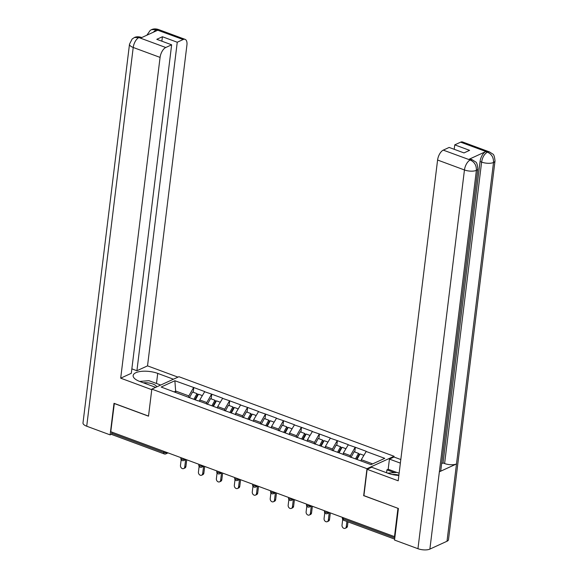 <?xml version="1.0" encoding="UTF-8"?>
<svg xmlns="http://www.w3.org/2000/svg" width="578" height="578" viewBox="0 0 578 578"><rect width="100%" height="100%" fill="white"/><g stroke="black" fill="none" stroke-linecap="round" stroke-linejoin="round"><path stroke-width="0.87" d="M394.059 456.266L178.905 376.704L151.833 389.117L366.987 468.686L394.059 456.266L393.965 457.01L400.814 459.539M175.741 392.433L174.881 380.736L161.154 387.036L197.972 400.85M174.881 380.736L193.818 387.542L193.24 392.252M199.591 401.45L199.771 399.947L204.749 391.588L193.818 387.542M204.511 391.696L211.765 394.182L211.187 398.892M217.538 408.09L217.718 406.587L222.696 398.22L211.765 394.182M222.458 398.336L229.712 400.821L229.134 405.525M235.484 414.722L235.672 413.219L240.643 404.86L229.712 400.821M240.405 404.968L247.659 407.454L247.081 412.165M253.431 421.362L253.619 419.859L258.59 411.5L247.659 407.454M258.352 411.608L265.613 414.094L265.035 418.804M271.378 428.002L271.566 426.499L276.537 418.14L265.613 414.094M276.306 418.248L283.56 420.733L282.982 425.437M289.332 434.634L289.513 433.132L294.491 424.772L283.56 420.733M294.253 424.881L301.506 427.366L300.928 432.077M307.279 441.274L307.46 439.771L312.438 431.412L301.506 427.366M312.199 431.52L319.453 434.006L318.875 438.716M325.226 447.914L325.407 446.411L330.385 438.052L319.453 434.006M330.146 438.16L337.4 440.646L336.822 445.349M343.173 454.546L343.361 453.044L348.332 444.684L337.4 440.646M348.093 444.793L355.347 447.278L354.769 451.989M361.142 460.998L361.308 459.683L366.279 451.324L355.347 447.278M366.047 451.432L384.738 458.347L371.004 464.647L197.792 400.59M206.606 404.044L206.794 402.541L199.771 399.947M206.794 402.541L211.526 394.29M224.553 410.683L224.741 409.181L217.718 406.587M224.741 409.181L229.473 400.93M242.5 417.323L242.688 415.82L235.672 413.219M242.688 415.82L247.427 407.562M260.454 423.956L260.635 422.453L253.619 419.859M260.635 422.453L265.374 414.202M278.401 430.596L278.582 429.093L271.566 426.499M278.582 429.093L283.321 420.842M296.348 437.235L296.528 435.733L289.513 433.132M296.528 435.733L301.268 427.474M314.295 443.868L314.483 442.365L307.46 439.771M314.483 442.365L319.215 434.114M332.242 450.508L332.429 449.005L325.407 446.411M332.429 449.005L337.169 440.754M350.189 457.147L350.376 455.645L343.361 453.044M350.376 455.645L355.116 447.386M372.666 463.881L361.308 459.683M363.909 495.621L398.069 508.358M397.946 508.416L394.485 536.63L394.984 536.398M114.343 403.437L110.766 431.708L394.485 536.63M111.691 433.225L163.812 452.502A2.11 1.026 -69.7 0 0 164.268 453.932L112.146 434.656A2.11 1.026 -69.7 0 1 111.691 433.225L111.829 432.098M114.227 403.495L148.51 416.174L151.833 389.117M363.663 495.736L366.987 468.686M188.659 397.404L188.84 395.901L175.9 391.118L174.238 391.877M188.84 395.901L193.579 387.65M342.711 519.478L342.017 525.156A2.601 2.045 -114.6 0 0 342.949 527.736A2.601 2.045 -114.6 0 0 345.225 528.299A2.601 2.045 -114.6 0 0 346.273 526.724L346.916 521.479M346.273 526.724L347.457 526.182A2.601 2.045 65.4 0 1 346.41 527.757L345.225 528.299M363.808 455.327L360.022 453.932L356.987 459.459M350.976 457.436L354.097 451.743L358.526 453.376L359.234 454.294L356.496 459.279M355.492 458.91L358.526 453.376M347.457 526.182L347.985 521.869M324.764 512.838L324.07 518.517A2.601 2.045 -114.6 0 0 325.002 521.103A2.601 2.045 -114.6 0 0 327.278 521.667A2.601 2.045 -114.6 0 0 328.326 520.092L329.222 512.773M328.326 520.092L329.511 519.55A2.601 2.045 65.4 0 1 328.463 521.125L327.278 521.667M345.861 448.694L342.075 447.293L339.04 452.827M333.029 450.797L336.15 445.103L340.579 446.743L341.287 447.661L338.549 452.646M337.545 452.271L340.579 446.743M329.511 519.55L330.327 512.903M306.817 506.198L306.116 511.877A2.601 2.045 -114.6 0 0 307.055 514.463A2.601 2.045 -114.6 0 0 309.331 515.027A2.601 2.045 -114.6 0 0 310.379 513.452L311.275 506.14M310.379 513.452L311.556 512.91A2.601 2.045 65.4 0 1 310.516 514.485L309.331 515.027M327.907 442.054L324.128 440.66L321.093 446.187M315.075 444.157L318.203 438.464L322.632 440.104L323.34 441.021L320.602 446.006M319.598 445.631L322.632 440.104M311.556 512.91L312.373 506.263M288.87 499.565L288.169 505.244A2.601 2.045 -114.6 0 0 289.101 507.824A2.601 2.045 -114.6 0 0 291.384 508.387A2.601 2.045 -114.6 0 0 292.425 506.812L293.328 499.5M292.425 506.812L293.61 506.27A2.601 2.045 65.4 0 1 292.569 507.845L291.384 508.387M309.96 435.415L306.181 434.02L303.147 439.547M297.128 437.524L300.257 431.831L304.685 433.464L305.386 434.381L302.655 439.367M301.651 438.998L304.685 433.464M293.61 506.27L294.426 499.63M270.916 492.926L270.222 498.604A2.601 2.045 -114.6 0 0 271.154 501.191A2.601 2.045 -114.6 0 0 273.43 501.755A2.601 2.045 -114.6 0 0 274.478 500.18L275.381 492.861M274.478 500.18L275.663 499.638A2.601 2.045 65.4 0 1 274.615 501.205L273.43 501.755M292.013 428.782L288.234 427.38L285.192 432.915M279.181 430.885L282.31 425.191L286.739 426.831L287.439 427.749L284.708 432.734M283.697 432.358L286.739 426.831M275.663 499.638L276.479 492.991M252.969 486.286L252.275 491.965A2.601 2.045 -114.6 0 0 253.207 494.551A2.601 2.045 -114.6 0 0 255.483 495.115A2.601 2.045 -114.6 0 0 256.531 493.54L257.427 486.228M256.531 493.54L257.716 492.998A2.601 2.045 65.4 0 1 256.668 494.573L255.483 495.115M274.066 422.142L270.28 420.748L267.246 426.275M261.234 424.245L264.356 418.551L268.784 420.192L269.493 421.109L266.754 426.094M265.75 425.719L268.784 420.192M257.716 492.998L258.532 486.351M398.899 475.123A9.125 3.482 7 0 0 392.195 474.502M387.686 473.151L396.97 472.407L399.138 473.209M156.746 386.863A9.125 3.482 7 0 0 155.93 385.707A9.125 3.482 7 0 0 143.423 382.824M139.638 381.422L148.914 380.678L160.72 385.042M477.84 168.805A8.634 3.295 -173 0 1 476.38 170.351C476.561 165.496 474.567 162.078 470.398 160.092L472.305 159.803L475.528 161.898C476.64 162.158 477.406 164.463 477.84 168.805L440.826 470.261A8.634 3.295 -173 0 1 439.367 471.807L429.88 549.1A8.634 3.295 -173 0 1 417.952 548.71L394.536 540.054L398.408 508.488L363.894 495.722L367.138 469.314L371.676 467.234L388.011 473.274A15.794 6.026 7 0 0 398.863 475.427M367.138 469.314L398.199 480.802L437.589 160.027A8.424 4.097 -69.7 0 1 443.275 150.128L449.149 147.433L463.997 152.917L469.596 150.345L454.756 144.861L460.637 142.166A8.424 4.097 -69.7 0 1 462.61 141.993L489.472 151.927A8.424 4.097 110.3 0 0 487.5 152.101L460.637 142.166M386.566 472.739L386.92 469.842L388.185 469.264L389.435 459.091L393.972 457.003M389.435 459.091L400.373 463.13M489.472 151.927L492.658 153.986C493.778 154.239 494.566 156.559 495.006 160.937L448.499 539.679A8.634 3.295 -173 0 1 447.004 541.246L456.497 463.946A8.634 3.295 -173 0 1 444.605 463.542L481.619 162.093L480.065 161.515A8.424 4.097 -69.7 0 1 485.751 151.617L468.78 159.398A8.424 4.097 -69.7 0 1 470.752 159.225L472.305 159.803M429.88 549.1L447.004 541.246M417.952 548.71L464.452 169.961A8.634 3.295 -173 0 0 476.38 170.351L439.367 471.807L456.497 463.946L493.511 162.497C493.699 157.649 491.719 154.225 487.557 152.216L487.5 152.101M454.756 144.861L454.214 149.305M441.643 463.614L443.051 462.964L480.065 161.515M443.051 462.964L444.605 463.542M388.185 469.264L396.739 472.428M394.413 472.616L386.92 469.842M156.479 383.474L157.722 373.395A15.794 6.026 7 0 0 141.848 371.307A15.794 6.026 7 0 0 133.157 375.548A15.794 6.026 7 0 0 139.963 381.545L155.677 387.354M157.722 373.395L173.436 379.211M177.973 377.131L147.527 365.867L136.914 370.736L177.251 42.237L183.132 39.535L156.017 29.579L157.621 30.266L140.649 38.054L138.85 37.454M131.856 368.865L136.914 370.736M161.862 41.19L162.411 36.746L156.804 39.318L171.644 44.802L131.307 373.309L120.694 378.178L160.077 57.403L133.215 47.468L86.714 426.217L110.123 434.873L114.003 403.314L148.517 416.073L151.761 389.666L120.694 378.178M147.527 365.867L186.918 45.098A8.424 4.097 110.3 0 0 185.105 39.362A8.424 4.097 110.3 0 0 183.132 39.535M86.714 426.217A8.634 3.295 -173 0 1 82.994 422.937L129.501 44.188A8.634 3.295 -173 0 0 133.215 47.468A8.424 4.097 -69.7 0 1 138.901 37.57L165.763 47.504A8.424 4.097 110.3 0 0 160.077 57.403M111.735 434.136L110.123 434.873M171.644 44.802L165.763 47.504M162.411 36.746L177.251 42.237M153.213 32.289L156.067 29.695M146.884 35.193L150.193 30.424L151.515 29.666L156.002 29.572M129.501 44.188L132.131 39.029L134.407 37.512L138.901 37.57M235.022 479.653L234.328 485.332A2.601 2.045 -114.6 0 0 235.26 487.911A2.601 2.045 -114.6 0 0 237.536 488.475A2.601 2.045 -114.6 0 0 238.584 486.9L239.48 479.588M238.584 486.9L239.769 486.358A2.601 2.045 65.4 0 1 238.721 487.933L237.536 488.475M256.119 415.503L252.333 414.108L249.299 419.635M243.287 417.612L246.409 411.919L250.838 413.552L251.546 414.469L248.807 419.455M247.803 419.086L250.838 413.552M239.769 486.358L240.585 479.711M217.075 473.014L216.374 478.692A2.601 2.045 -114.6 0 0 217.314 481.279A2.601 2.045 -114.6 0 0 219.589 481.842A2.601 2.045 -114.6 0 0 220.637 480.267L221.533 472.949M220.637 480.267L221.815 479.726A2.601 2.045 65.4 0 1 220.774 481.293L219.589 481.842M238.165 408.87L234.386 407.468L231.352 413.003M225.333 410.972L228.462 405.279L232.891 406.919L233.599 407.837L230.86 412.815M229.856 412.446L232.891 406.919M221.815 479.726L222.631 473.079M199.128 466.374L198.427 472.053A2.601 2.045 -114.6 0 0 199.367 474.639A2.601 2.045 -114.6 0 0 201.643 475.203A2.601 2.045 -114.6 0 0 202.683 473.628L203.586 466.316M202.683 473.628L203.868 473.086A2.601 2.045 65.4 0 1 202.827 474.661L201.643 475.203M220.218 402.23L216.439 400.836L213.405 406.363M207.386 404.333L210.515 398.639L214.944 400.279L215.652 401.197L212.914 406.182M211.909 405.807L214.944 400.279M203.868 473.086L204.684 466.439M181.181 459.741L180.481 465.42A2.601 2.045 -114.6 0 0 181.413 467.999A2.601 2.045 -114.6 0 0 183.696 468.563A2.601 2.045 -114.6 0 0 184.736 466.988L185.639 459.676M184.736 466.988L185.921 466.446A2.601 2.045 65.4 0 1 184.873 468.021L183.696 468.563M202.271 395.59L198.492 394.196L195.458 399.723M189.44 397.7L192.568 392.007L196.997 393.64L197.698 394.557L194.967 399.543M193.962 399.174L196.997 393.64M185.921 466.446L186.737 459.799M343.433 517.751L343.296 518.871L394.796 537.916M342.472 517.397L342.386 518.076A2.11 0.802 -173 0 0 343.296 518.871A2.11 1.026 110.3 0 0 343.751 520.308L394.651 539.13M166.746 452.408L166.724 452.596A2.11 0.802 7 0 1 163.812 452.502L163.95 451.375M327.408 513.604A2.11 1.655 -114.6 0 0 328.253 512.332A2.11 0.802 7 0 1 325.349 512.238A2.11 0.802 -173 0 1 324.439 511.436A2.11 2.11 0 0 0 327.408 513.604L329.561 512.621M168.025 452.885L165.872 453.867A2.11 1.655 -114.6 0 0 166.724 452.596L166.955 452.487M309.461 506.971A2.11 1.655 -114.6 0 0 310.307 505.692A2.11 0.802 7 0 1 307.402 505.598A2.11 0.802 -173 0 1 306.492 504.796A2.11 2.11 0 0 0 309.461 506.971L311.614 505.981M291.514 500.331A2.11 1.655 -114.6 0 0 292.36 499.052A2.11 0.802 7 0 1 289.448 498.959A2.11 0.802 -173 0 1 288.545 498.164A2.11 2.11 0 0 0 291.514 500.331L293.667 499.341M273.567 493.691A2.11 1.655 -114.6 0 0 274.413 492.42A2.11 0.802 7 0 1 271.501 492.326A2.11 0.802 -173 0 1 270.598 491.524A2.11 2.11 0 0 0 273.567 493.691L275.713 492.709M255.613 487.059A2.11 1.655 -114.6 0 0 256.466 485.78A2.11 0.802 7 0 1 253.554 485.686A2.11 0.802 -173 0 1 252.644 484.884A2.11 2.11 0 0 0 255.613 487.059L257.766 486.069M237.666 480.419A2.11 1.655 -114.6 0 0 238.519 479.14A2.11 0.802 7 0 1 235.607 479.046A2.11 0.802 -173 0 1 234.697 478.252A2.11 2.11 0 0 0 237.666 480.419L239.819 479.429M219.719 473.779A2.11 1.655 -114.6 0 0 220.565 472.508A2.11 0.802 7 0 1 217.66 472.414A2.11 0.802 -173 0 1 216.75 471.612A2.11 2.11 0 0 0 219.719 473.779L221.873 472.797M201.773 467.147A2.11 1.655 -114.6 0 0 202.618 465.868A2.11 0.802 7 0 1 199.706 465.774A2.11 0.802 -173 0 1 198.803 464.972A2.11 2.11 0 0 0 201.773 467.147L203.926 466.157M183.826 460.507A2.11 1.655 -114.6 0 0 184.671 459.228A2.11 0.802 7 0 1 181.759 459.134A2.11 0.802 -173 0 1 180.856 458.332A2.11 2.11 0 0 0 183.826 460.507L185.971 459.517M485.751 151.617L487.55 152.209M443.275 150.128L470.391 160.084M470.333 159.969L468.78 159.398M470.138 160.063A8.424 4.097 -69.7 0 0 464.452 169.961L437.589 160.027M495.006 160.937A8.634 3.295 -173 0 1 493.511 162.497A8.634 3.295 -173 0 1 481.619 162.093C482.42 157.332 484.313 154.03 487.305 152.187M151.515 29.666C153.394 28.741 155.634 28.662 158.235 29.427A8.424 4.097 110.3 0 0 156.262 29.601M134.407 37.512C136.242 36.616 138.46 36.551 141.068 37.303L139.096 37.476M342.386 518.076A2.11 2.11 0 0 0 343.751 520.308M324.525 510.757L324.439 511.436M306.578 504.117L306.492 504.796M288.624 497.485L288.545 498.164M270.677 490.845L270.598 491.524M252.731 484.205L252.644 484.884M234.784 477.573L234.697 478.252M216.837 470.933L216.75 471.612M198.883 464.293L198.803 464.972M180.936 457.66L180.856 458.332M164.268 453.932A2.11 2.11 0 0 0 165.872 453.867M185.105 39.362L158.235 29.427M141.068 37.303L141.74 37.556"/></g></svg>
